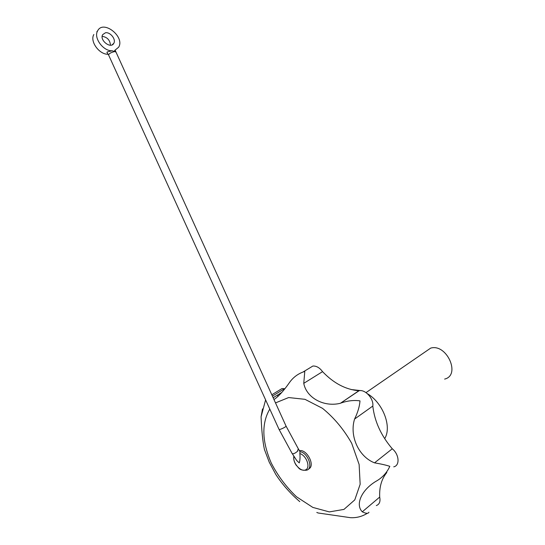 <?xml version="1.0" encoding="UTF-8"?>
<svg xmlns="http://www.w3.org/2000/svg" width="545" height="545" viewBox="0 0 545 545"><rect width="100%" height="100%" fill="white"/><g stroke="black" fill="none" stroke-linecap="round" stroke-linejoin="round"><path stroke-width="0.82" d="M367.126 513.431C361.928 516.578 356.369 517.995 350.455 517.682L318.123 512.988L316.795 512.436M376.316 505.576C379.456 504.384 380.58 501.55 379.695 497.074L362.282 511.816C366.036 513.635 368.256 513.778 368.945 512.245M96.881 31.59L97.609 30.895C103.169 19.382 125.255 36.815 118.626 47.231L114.838 50.344L115.377 50.644M93.842 34.519C89.625 41.365 99.279 54.636 108.121 54.262M108.571 54.936L106.895 52.334L107.406 51.864L106.895 52.334M97.609 30.895C93.324 37.857 103.346 51.394 112.236 50.774L107.406 51.864M110.465 45.215C110.022 40.105 107.256 37.142 102.167 36.317M292.345 453.774L296.712 460.518L299.26 462.909C300.036 460.423 300.234 457.303 299.852 453.542L299.975 451.635C308.245 452.8 313.811 469.272 306.283 470.24C298.905 470.533 299.137 467.93 296.18 465.226C294.13 462.112 293.353 459.074 293.85 456.111M114.838 50.344L114.069 51.714C110.758 52.593 108.932 53.682 108.584 54.97L279.04 429.385L292.175 453.597C293.408 454.142 295.315 453.249 297.917 450.926L297.618 450.463L298.381 448.855L299.975 451.635M105.444 32.775L102.651 34.662C99.265 40.269 110.928 49.261 113.796 43.321C116.289 39.444 110.26 31.801 105.444 32.775M272.398 396.126L284.463 388.714L282.01 388.551L278.917 390.445M277.718 394.941L277.868 396.569M362.282 511.816C355.142 504.636 361.328 490.132 375.955 481.31L376.35 481.112C382.44 477.577 386.93 472.651 389.818 466.336C386.337 465.157 381.241 463.993 374.538 462.848C358.705 456.771 349.236 435.98 354.584 419.05L372.807 406.052C373.87 398.783 365.368 389.287 359.148 390.697L340.4 403.28C323.648 407.422 306.406 397.632 303.763 383.346L322.551 371.642C319.608 367.677 316.373 365.811 312.844 366.049L309.172 368.284M322.551 371.642C333.663 383.264 345.755 389.634 358.842 390.758L359.148 390.697M372.807 406.052C374.551 421.34 381.044 435.578 392.277 448.78C399.219 454.332 400.084 465.587 393.742 466.84M386.814 472.522C381.602 478.885 379.231 487.067 379.695 497.074M262.52 408.907L261.075 416.809C261.641 430.639 262.751 441.511 264.414 449.427L269.23 462.174L275.79 474.436C282.235 484.335 290.233 493.402 299.77 501.632M340.993 403.028C347.567 400.718 353.903 400.003 359.993 400.875C359.584 406.454 357.779 412.51 354.584 419.05M273.972 399.574C278.55 396.433 283.604 390.922 289.136 383.033C292.651 377.889 297.257 374.238 302.959 372.058L304.791 371.397L303.763 383.346M266.001 400.752L265.756 400.207M264.414 449.427L264.563 449.925M351.028 389.518L361.028 390.649M367.425 393.722C382.951 402.803 392.168 426.919 384.668 438.65M340.4 403.28L358.842 390.758M374.538 462.848L392.277 448.78M299.512 450.613C307.237 449.175 315.671 466.302 308.545 468.966M297.618 450.463L298.353 448.882L286.03 426.061M115.704 51.966L112.236 50.774M424.821 352.145L430.659 348.126C446.682 343.248 461.131 375.28 444.625 379.088M299.852 453.542C306.556 455.586 310.82 467.753 305.588 469.885C300.595 472.352 292.168 462.439 294.014 456.356M275.491 402.912L288.632 397.557L304.975 399.322L322.504 408.334C334.058 417.736 343.793 429.385 351.689 443.289L359.128 464.497L360.156 484.267L354.781 499.881L343.956 509.405L329.316 511.905L312.83 507.415L296.5 496.774C286.282 487.073 277.868 475.84 271.274 463.073C261.92 441.368 261.423 423.37 269.795 409.091M279.04 429.385C279.156 430.264 286.507 426.783 286.036 426.074L115.445 50.889L114.682 51.271M112.127 44.854L113.796 43.321M265.606 399.887L261.075 416.809M282.01 388.551L271.798 394.805M281.792 392.42L273.14 397.761M312.844 366.049L302.959 372.058M430.659 348.126L366.015 392.618"/></g></svg>
